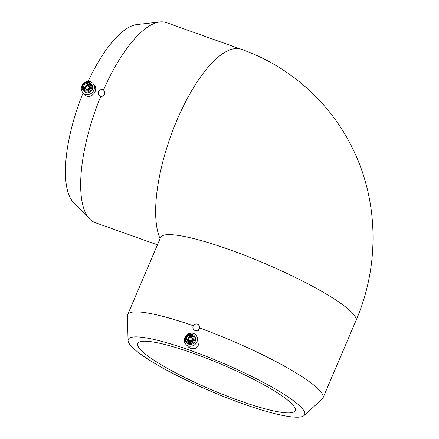 <?xml version="1.0" encoding="UTF-8"?>
<svg xmlns="http://www.w3.org/2000/svg" width="439" height="439" viewBox="0 0 439 439"><rect width="100%" height="100%" fill="white"/><g stroke="black" fill="none" stroke-linecap="round" stroke-linejoin="round"><path stroke-width="0.66" d="M194.872 330.331A3.424 3.155 -44.3 0 0 198.653 324.833A3.424 3.155 -44.3 0 0 193.994 324.964A3.424 3.155 -44.3 0 0 194.872 330.331M193.747 329.618L195.514 330.99C197.742 331.363 199.092 330.358 199.564 327.977L198.73 324.915M128.062 340.549A95.894 15.294 -156.9 0 0 210.473 391.111A95.894 15.294 -156.9 0 0 304.007 415.59A95.894 15.294 -156.9 0 0 300.984 407.145A95.894 15.294 -156.9 0 0 203.131 355.129A95.894 15.294 -156.9 0 0 128.062 340.549L127.42 315.937A106.167 16.929 23.1 0 1 127.645 314.692A106.167 16.929 23.1 0 1 193.369 325.771M199.564 327.977A106.167 16.929 23.1 0 1 318.868 389.673A106.167 16.929 23.1 0 1 322.956 397.997A106.167 16.929 23.1 0 1 322.215 399.024L304.007 415.59M185.993 344.445L188.66 347.183L190.97 348.681L195.371 348.401L198.455 345.076L196.941 336.054L195.794 334.88A6.848 6.316 135.7 0 1 196.238 343.073A6.848 6.316 135.7 0 1 188.243 345.883A6.848 6.316 135.7 0 1 185.993 344.445A6.848 6.316 135.7 0 1 186.482 335.144A6.848 6.316 135.7 0 1 195.794 334.88M193.687 335.171L194.444 335.95A5.136 4.736 135.7 0 1 194.779 342.096A5.136 4.736 135.7 0 1 188.781 344.198A5.136 4.736 135.7 0 1 187.091 343.122L186.334 342.343A5.136 4.736 135.7 0 1 186.701 335.369A5.136 4.736 135.7 0 1 193.687 335.171A5.136 4.736 135.7 0 1 194.016 341.317A5.136 4.736 135.7 0 1 188.018 343.424A5.136 4.736 135.7 0 1 186.334 342.343M188.122 342.409A4.28 3.946 135.7 0 1 187.338 335.412A4.28 3.946 135.7 0 1 193.873 337.739A4.28 3.946 135.7 0 1 188.122 342.409M188.452 341.63A3.424 3.155 135.7 0 1 187.574 336.263A3.424 3.155 135.7 0 1 192.452 340.225A3.424 3.155 135.7 0 1 188.452 341.63M187.963 341.405A3.424 3.155 135.7 0 1 192.71 336.779M190.394 341.69A2.14 1.975 135.7 0 1 189.363 341.158L188.94 340.73A2.14 1.975 135.7 0 1 189.094 337.821A2.14 1.975 135.7 0 1 192.145 340.296A2.14 1.975 135.7 0 1 188.94 340.73M192.008 337.739L192.425 338.167A2.14 1.975 135.7 0 1 192.935 339.215M189.697 340.669A1.712 1.58 135.7 0 1 189.385 337.871A1.712 1.58 135.7 0 1 191.997 338.804A1.712 1.58 135.7 0 1 189.697 340.669M193.297 353.302A85.621 13.653 -156.9 0 0 137.72 343.452A85.621 13.653 -156.9 0 0 211.115 389.602A85.621 13.653 -156.9 0 0 295.227 410.635A85.621 13.653 -156.9 0 0 193.297 353.302M322.956 397.997L355.903 320.755A106.167 16.929 -156.9 0 0 229.52 249.659A106.167 16.929 -156.9 0 0 160.603 237.433L127.645 314.692M355.788 321.024A106.167 16.929 -156.9 0 0 355.919 320.761A106.167 16.929 -156.9 0 0 229.52 249.659L229.52 249.659M99.005 95.263A3.424 3.155 -44.3 0 0 104.125 94.577A3.424 3.155 -44.3 0 0 99.252 90.61A3.424 3.155 -44.3 0 0 99.005 95.263L100.789 96.289C102.534 96.459 103.813 95.729 104.636 94.111L103.988 90.571M100.789 96.289A106.167 37.496 109.6 0 0 89.71 219.061A106.167 37.496 109.6 0 0 95.203 222.661L157.442 244.83M355.919 320.761C379.762 265.688 378.819 200.788 352.254 147.756C329.952 102.166 289.372 66.185 241.428 49.338L166.441 22.63A106.167 37.496 109.6 0 0 159.911 21.95A106.167 37.496 109.6 0 0 103.434 90.088M159.911 21.95L137.006 24.54A95.894 33.869 109.6 0 0 88.085 81.462M83.092 92.942A95.894 33.869 109.6 0 0 73.598 202.577L89.71 219.061M82.971 92.816L85.473 95.384L87.229 96.432L89.419 96.514L91.724 95.587L93.716 93.847L95.181 91.482L95.812 88.93L95.537 86.659L92.777 83.251A6.848 6.316 -44.3 0 0 90.527 81.813A6.848 6.316 -44.3 0 0 82.532 84.623A6.848 6.316 -44.3 0 0 82.971 92.816A6.848 6.316 -44.3 0 0 85.221 94.253A6.848 6.316 -44.3 0 0 93.216 91.444A6.848 6.316 -44.3 0 0 92.777 83.251M83.311 90.714L84.074 91.493A5.136 4.736 -44.3 0 0 85.759 92.569A5.136 4.736 -44.3 0 0 91.756 90.461A5.136 4.736 -44.3 0 0 91.427 84.315L90.664 83.542A5.136 4.736 -44.3 0 0 88.98 82.461A5.136 4.736 -44.3 0 0 82.982 84.568A5.136 4.736 -44.3 0 0 83.311 90.714A5.136 4.736 -44.3 0 0 85.001 91.795A5.136 4.736 -44.3 0 0 90.999 89.688A5.136 4.736 -44.3 0 0 90.664 83.542M85.1 90.78A4.28 3.946 -44.3 0 0 90.857 86.11A4.28 3.946 -44.3 0 0 84.321 83.783A4.28 3.946 -44.3 0 0 85.1 90.78M88.085 83.783A3.424 3.155 -44.3 0 0 84.304 89.282A3.424 3.155 -44.3 0 0 88.963 89.15A3.424 3.155 -44.3 0 0 88.085 83.783M89.688 85.15A3.424 3.155 -44.3 0 0 84.947 89.775M85.923 89.095A2.14 1.975 -44.3 0 0 89.122 88.667A2.14 1.975 -44.3 0 0 88.283 85.66A2.14 1.975 -44.3 0 0 85.923 89.095L86.34 89.529A2.14 1.975 -44.3 0 0 87.372 90.061M89.913 87.586A2.14 1.975 -44.3 0 0 89.402 86.538L88.985 86.11M86.675 89.04A1.712 1.58 -44.3 0 0 88.974 87.174A1.712 1.58 -44.3 0 0 86.362 86.242A1.712 1.58 -44.3 0 0 86.675 89.04M241.428 49.338A106.167 37.496 109.6 0 0 177.071 119.907A106.167 37.496 109.6 0 0 160.081 238.646M160.751 237.131L160.608 237.45"/></g></svg>
